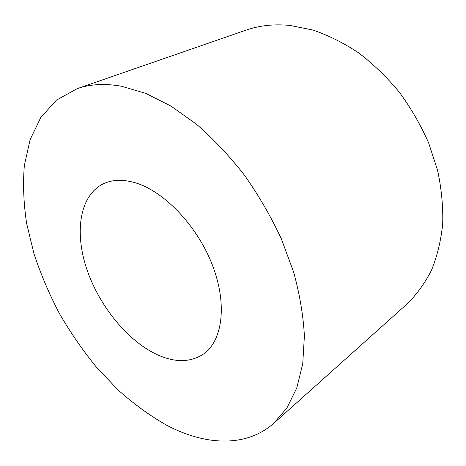 <?xml version="1.0" encoding="UTF-8"?>
<svg xmlns="http://www.w3.org/2000/svg" width="466" height="466" viewBox="0 0 466 466"><rect width="100%" height="100%" fill="white"/><g stroke="black" fill="none" stroke-linecap="round" stroke-linejoin="round"><path stroke-width="0.7" d="M134.278 182.48C163.071 190.413 196.588 224.781 212.018 264.129C227.559 303.483 222.765 340.361 203.788 353.834C190.722 362.548 175.187 362.828 157.182 354.667C127.311 340.838 98.809 305.411 86.554 268.433C74.315 231.544 79.803 195.004 103.638 183.662C112.323 179.655 122.535 179.259 134.278 182.48M77.187 88.662L246.036 30.144C259.405 25.473 274.02 23.9 289.881 25.42L312.663 29.981C328.175 35.241 343.454 42.843 358.511 52.78C373.196 63.982 386.774 77.088 399.257 92.087C410.872 107.966 420.658 124.882 428.615 142.841L437.557 170.218C441.494 188.631 443.207 206.52 442.7 223.872C440.958 240.648 437.242 256.061 431.557 270.111C424.875 283.206 416.732 294.46 407.133 303.884L273.996 423.087C246.019 448.007 204.813 445.414 166.56 425.19C149.819 415.614 133.69 403.9 118.166 390.042L96.258 366.992C82.604 350.187 70.279 332.293 59.281 313.298C49.134 293.871 40.699 274.014 33.977 253.731L26.632 223.395C23.591 203.304 22.828 183.994 24.348 165.453L30.092 139.689L40.781 117.49L56.514 100.068L77.187 88.662C90.142 84.107 104.908 83.297 121.475 86.239L145.672 93.363L170.987 106.091L196.541 124.288C213.405 138.973 229.348 155.894 244.365 175.053C258.548 195.207 270.851 216.416 281.278 238.679L293.673 272.179C299.731 294.419 303.308 315.663 304.397 335.91L302.731 363.847L296.76 388.009L286.986 407.855L273.996 423.087"/></g></svg>
